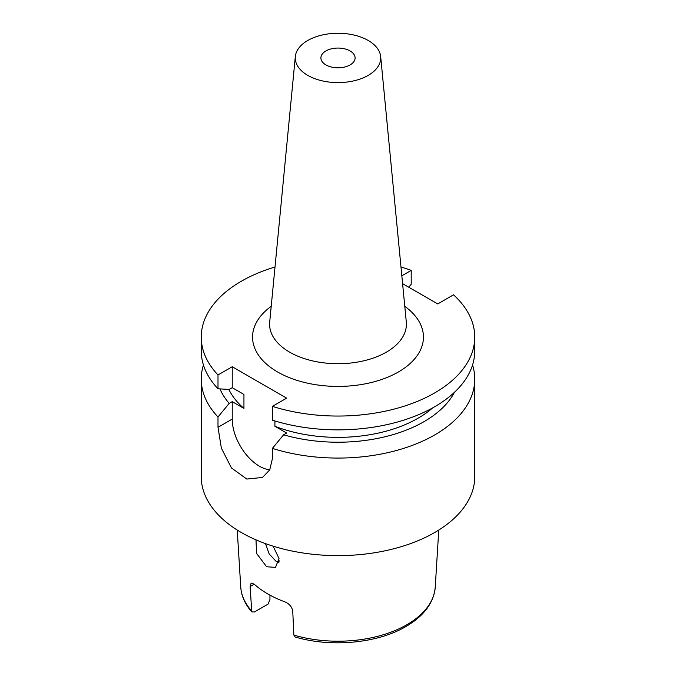 <?xml version="1.0" encoding="UTF-8"?>
<svg xmlns="http://www.w3.org/2000/svg" width="676" height="676" viewBox="0 0 676 676"><rect width="100%" height="100%" fill="white"/><g stroke="black" fill="none" stroke-linecap="round" stroke-linejoin="round"><path stroke-width="1.01" d="M368.217 75.374A42.74 24.674 180 0 1 320.551 80.452A42.74 24.674 180 0 1 295.327 56.556A42.74 24.674 180 0 1 307.783 40.484A42.74 24.674 180 0 1 353.252 34.882A42.74 24.674 180 0 1 380.673 56.556A42.74 24.674 180 0 1 368.217 75.374M325.908 50.953A17.094 9.87 180 0 1 344.54 48.816A17.094 9.87 180 0 1 355.094 57.933A17.094 9.87 180 0 1 350.092 64.913A17.094 9.87 180 0 1 331.46 67.051A17.094 9.87 180 0 1 320.906 57.933A17.094 9.87 180 0 1 325.908 50.953M278.875 562.474L276.053 561.291L269.141 553.914L265.491 543.614M255.984 539.854L256.593 553.441L266.606 566.741L275.487 567.392L279.019 558.486L273.079 546.157M250.137 586.54L251.142 583.067L254.235 584.174L250.137 586.54L251.759 611.907L254.438 611.974L268.034 604.124L269.944 599.528L269.944 595.15M254.235 584.174A99.262 57.308 0 0 0 284.757 601.801C289.311 603.744 291.973 606.854 292.75 611.138L293.866 635.094A97.319 56.184 0 0 0 406.817 624.751A97.319 56.184 0 0 0 435.26 587.005C433.789 602.781 424.013 615.954 405.938 626.534C377.512 643.375 330.91 647.684 295.074 636.961L293.866 635.094M402.592 283.658L437.727 303.938L453.512 294.82A136.755 78.957 180 0 1 474.755 337.087A136.755 78.957 180 0 1 434.702 392.917A136.755 78.957 180 0 1 272.394 406.369L272.394 420.185A136.755 78.957 180 0 0 434.702 406.732A136.755 78.957 180 0 0 474.755 350.903L474.755 337.087M432.632 407.898A113.255 65.386 180 0 1 418.081 418.216A113.255 65.386 180 0 1 274.912 426.286L286.624 433.046L283.59 434.803L272.394 448.391L272.394 458.708L269.724 469.904L262.457 477.459L246.782 479.056L231.445 467.927L221.382 448.171L218.002 427.308L232.231 419.095L232.231 401.645L229.198 403.395L218.002 416.982A136.755 78.957 180 0 1 201.245 379.109A136.755 78.957 180 0 1 203.442 365.006M454.441 392.317A121.646 70.236 180 0 1 424.021 421.647A121.646 70.236 180 0 1 283.59 434.803M472.558 365.006A136.755 78.957 180 0 1 474.755 379.109A136.755 78.957 180 0 1 434.702 434.938A136.755 78.957 180 0 1 272.394 448.391M474.755 379.109L474.755 476.665A136.755 78.957 180 0 1 434.702 532.502A136.755 78.957 180 0 1 285.661 549.613A136.755 78.957 180 0 1 201.245 476.665L201.245 379.109M218.002 416.982L218.002 427.308M408.76 287.215L411.211 284.207L411.211 270.4L401.84 275.808M400.986 267.003A136.755 78.957 180 0 1 411.211 270.4M229.198 403.395A121.646 70.236 180 0 1 219.937 388.894M232.231 401.645L243.943 408.405A113.255 65.386 180 0 1 228.843 389.418M243.943 408.405L243.943 394.446L232.231 387.686L232.231 366.747L218.002 374.96L218.002 388.776L229.198 389.435L232.231 387.686M218.002 388.776A136.755 78.957 180 0 1 201.245 350.903L201.245 337.087A136.755 78.957 180 0 1 275.014 267.003M218.002 374.96A136.755 78.957 180 0 1 201.245 337.087M274.912 420.954L274.912 426.286M272.394 406.369L286.624 398.156L232.231 366.747M277.202 561.874A72.653 41.946 180 0 1 279.12 560.269M278.03 562.212A75.121 43.374 180 0 1 279.044 561.452M232.231 419.095A38.464 22.207 -120 0 0 269.775 469.812M404.78 306.312A85.446 49.331 180 0 1 398.417 371.969A85.446 49.331 180 0 1 281.047 373.862A85.446 49.331 180 0 1 271.22 306.312M295.327 56.556L269.699 322.029A68.403 39.495 0 0 0 310.073 360.274A68.403 39.495 0 0 0 386.368 352.154A68.403 39.495 0 0 0 406.301 322.029L380.673 56.556M251.759 611.915C245.042 604.234 241.366 595.936 240.74 587.005A97.319 56.184 0 0 0 251.261 610.496M240.74 587.005L237.242 530.052M435.26 587.005L438.758 530.052"/></g></svg>
